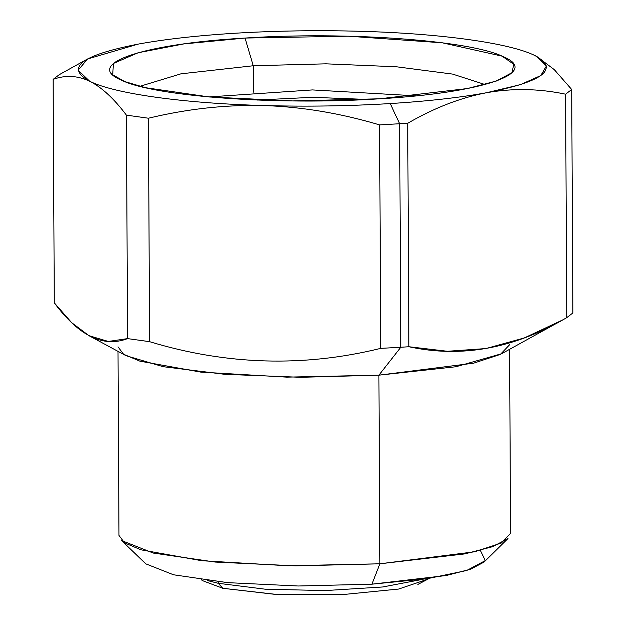 <?xml version="1.0" encoding="UTF-8"?>
<svg xmlns="http://www.w3.org/2000/svg" width="626" height="626" viewBox="0 0 626 626"><rect width="100%" height="100%" fill="white"/><g stroke="black" fill="none" stroke-linecap="round" stroke-linejoin="round"><path stroke-width="0.94" d="M208.395 580.787L218.216 583.291L222.778 588.283L202.253 580.545M417.902 584.426L428.012 579.105L398.652 589.05L341.553 594.7L275.573 594.41L222.778 588.283L277.028 594.489L344.543 594.559M222.778 588.283L218.216 583.291L265.432 589.222L325.395 590.568L382.674 586.977L422.527 579.379L382.674 586.977L325.395 590.568L265.432 589.222L218.216 583.291L207.488 580.505M218.208 581.726L218.216 583.291L218.208 581.726M208.888 96.936L312.444 89.925L416.063 95.848L312.444 89.925L208.888 96.936M367.587 99.464L312.484 97.312L257.403 100.043L312.484 97.312L367.587 99.464M509.595 349.316L510.566 533.391L501.387 542.992L474.633 551.788L379.88 563.799L295.754 565.873L215.188 562.054L153.276 553.055L121.624 540.567L145.78 563.838L173.496 574.778L227.7 582.649L298.242 585.999L371.907 584.183L446.307 575.505L470.713 569.167L484.062 562.07L507.968 538.54L492.725 546.647L464.852 553.885L379.88 563.799L371.907 584.183L427.057 578.745L466.691 570.505L485.307 560.591L480.345 550.387M118.017 351.366L118.979 535.441L124.566 542.859L140.936 549.8L201.736 560.716L287.796 565.763L379.88 563.799L378.894 375.177L379.88 563.799L371.907 584.183M117.993 346.827L123.58 354.246L139.942 361.179L200.743 372.102L286.802 377.142L378.894 375.177L473.647 363.174L500.401 354.379L509.572 344.777M572.876 312.953L566.757 317.648L565.591 94.182L571.702 89.495L572.876 312.953L571.702 89.495L565.591 94.182L566.757 317.648C514.243 348.533 461.628 358.228 408.895 346.741L447.457 351.28L485.893 348.565L524.275 337.946L562.719 319.917L566.757 317.648L572.876 312.953M88.962 335.677L108.267 341.452L127.579 338.611L126.413 115.145L148.432 118.22L149.606 341.679L127.579 338.611C103.267 347.876 78.837 335.951 54.298 302.843L71.669 322.664L88.962 335.677L126.006 355.678L163.128 366.687L224.703 374.309L300.738 377.306L378.894 375.177L400.812 347.258L408.895 346.741L407.722 123.275L408.895 346.741L400.812 347.258L378.894 375.177L455.885 366.75L501.653 353.713L562.719 319.917M534.886 55.55L534.98 55.597C559.644 69.15 543.509 81.521 486.574 92.718C459.844 97.601 427.722 101.216 390.217 103.564L399.646 123.799L400.812 347.258L380.757 348.361L379.583 124.895L407.722 123.275C434.233 107.891 460.517 97.703 486.574 92.718C512.631 88.102 538.97 88.595 565.591 94.182C538.97 88.595 512.631 88.102 486.574 92.718L520.386 84.666L540.77 75.566L546.412 66.004L536.944 56.606L534.98 55.597C510.221 43.124 441.22 33.507 360.74 31.3C317.883 30.103 275.784 30.76 234.445 33.272L234.445 33.272C196.94 35.619 164.818 39.242 138.088 44.125L87.609 58.954L78.156 70.182L89.682 81.247C101.78 87.335 114.026 98.642 126.413 115.145L127.579 338.611L149.606 341.679C226.761 365.091 303.813 367.321 380.757 348.361C303.813 367.321 226.761 365.091 149.606 341.679L148.432 118.22C187.276 108.854 225.775 104.628 263.922 105.544C302.076 106.835 340.63 113.283 379.583 124.895L380.757 348.361L400.812 347.258L399.646 123.799L390.217 103.564C427.722 101.216 459.844 97.601 486.574 92.718C460.517 97.703 434.233 107.891 407.722 123.275L379.583 124.895C340.63 113.283 302.076 106.835 263.922 105.544C225.775 104.628 187.276 108.854 148.432 118.22L126.413 115.145C114.026 98.642 101.78 87.335 89.682 81.247C114.441 93.72 183.441 103.337 263.922 105.544C306.779 106.741 348.878 106.084 390.217 103.564C348.878 106.084 306.779 106.741 263.922 105.544C183.441 103.337 114.441 93.72 89.682 81.247C77.593 75.535 65.401 74.909 53.124 79.377C65.401 74.909 77.593 75.535 89.682 81.247C65.018 67.694 81.161 55.323 138.088 44.125C164.818 39.242 196.94 35.619 234.445 33.272L234.445 33.272C275.784 30.76 317.883 30.103 360.74 31.3C441.22 33.507 510.221 43.124 534.98 55.597L535.058 55.628M536.998 56.63L554.268 69.611L571.702 89.495M54.298 302.843L53.124 79.377L54.298 302.843M63.649 72.217L59.243 74.69L53.124 79.377L59.243 74.69L87.609 58.954M245.04 38.053C142.141 43.945 82.914 64.157 121.499 80.222C154.825 96.615 278.578 105.512 379.622 98.791C482.521 92.898 541.748 72.686 503.163 56.622C469.836 40.228 346.084 31.331 245.04 38.053L253.264 65.753L326.013 63.829L396.454 66.779L452.621 74.095L484.97 84.526L452.621 74.095L396.454 66.779L326.013 63.829L253.264 65.753L180.953 73.829L139.872 86.333L180.953 73.829L253.264 65.753L245.04 38.053L183.825 43.922L138.111 52.748L113.416 63.461L112.719 74.776L124.629 81.537L145.428 87.687L209.413 96.983L292.678 100.927L379.622 98.791L467.442 88.54L496.246 81.059L511.998 72.686L513.743 64.267L502.044 56.129L442.277 42.795L348.392 36.198L245.04 38.053M253.405 92.139L253.264 65.753L253.405 92.139M201.392 579.707L202.261 580.545M428.607 578.518L427.761 579.355"/></g></svg>
